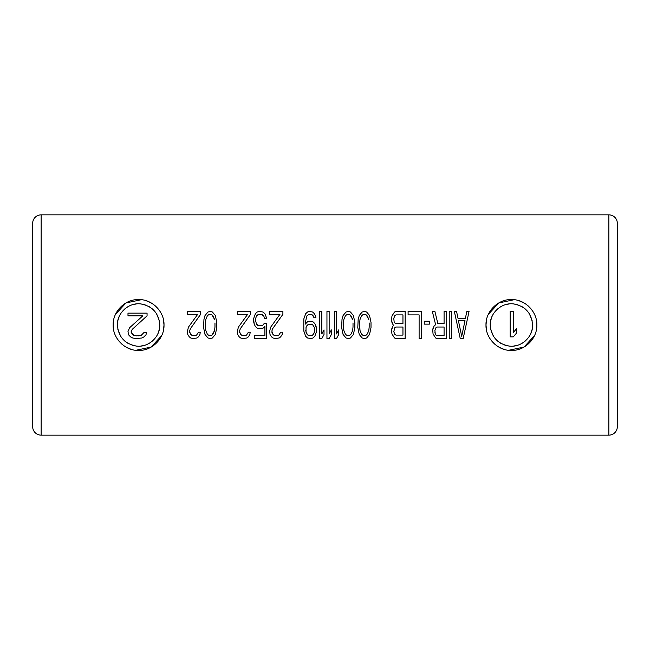 <?xml version="1.0" encoding="UTF-8"?>
<svg xmlns="http://www.w3.org/2000/svg" width="650" height="650" viewBox="0 0 650 650"><rect width="100%" height="100%" fill="white"/><g stroke="black" fill="none" stroke-linecap="round" stroke-linejoin="round"><path stroke-width="0.97" d="M617.329 318.224L617.329 386.011M41.145 214.849L608.855 214.849A8.474 8.474 0 0 1 617.329 223.324L617.329 426.676A8.474 8.474 0 0 1 608.855 435.151L41.145 435.151A8.474 8.474 0 0 1 32.671 426.676L32.671 223.324A8.474 8.474 0 0 1 41.145 214.849L41.145 435.151M163.442 330.322L164.003 325L163.442 319.67M161.631 314.267L160.867 312.772M159.559 310.635L155.415 305.947M151.612 303.168L146.356 300.796M141.261 299.723L125.954 302.941L115.464 314.438M113.726 319.678L113.165 325L113.734 330.33M115.537 335.733L116.301 337.228M117.617 339.365L121.761 344.053M125.556 346.832L130.812 349.204M135.907 350.277L151.214 347.059L161.712 335.562M536.274 330.322L536.835 325L536.266 319.67M534.462 314.267L533.699 312.772M532.383 310.635L528.239 305.947M524.444 303.168L519.188 300.796M514.093 299.723L498.786 302.941L488.288 314.438M486.558 319.678L485.997 325L486.558 330.33M488.369 335.733L489.133 337.228M490.441 339.365L494.585 344.053M498.387 346.832L503.644 349.204M508.739 350.277L524.046 347.059L534.536 335.562M469.048 311.439L466.846 311.439L465.376 318.362L458.031 318.362L456.56 311.439L454.358 311.439L460.233 338.561L463.174 338.561L469.048 311.439L463.174 338.561M324.009 329.908L321.807 333.946L321.807 311.439L319.605 311.439L319.605 338.561L321.807 338.561L324.009 334.523L324.009 329.908L321.807 333.946M391.942 322.4L393.039 324.707L391.576 320.669L391.942 322.4M391.942 328.177L391.576 329.908L393.039 325.869L391.942 328.177M393.778 325.293L393.039 325.869L393.778 325.293L393.039 324.707M313.365 316.054L314.096 317.785L312.26 314.901L313.365 316.054M311.163 314.324L312.26 314.901L308.953 314.324L306.751 316.054L305.289 322.977L306.751 316.054L308.953 314.324M315.933 325.869L316.672 328.754L314.836 323.554L312.999 321.823L311.163 321.246L307.491 321.823L305.289 324.131L305.289 322.977M271.871 332.215L273.707 335.099L275.543 335.676L273.707 335.099L272.61 333.946L271.871 331.061L272.61 328.754L282.888 314.324L282.888 311.439L269.669 311.439L269.669 314.324L279.947 314.324L270.774 327.023L269.669 331.061L270.774 327.023L279.947 314.324M277.014 335.676L278.85 335.099L280.686 332.215L278.85 335.099L275.543 335.676M433.062 328.177L432.697 329.908L434.168 325.869L433.062 328.177M435.63 324.707L434.168 325.869L435.63 324.707L432.331 311.439L434.899 311.439L437.84 323.554L434.899 311.439M424.255 324.131L429.39 324.131L429.39 321.246L424.255 321.246L424.255 324.131L429.39 324.131M338.699 329.908L336.497 333.946L336.497 311.439L334.295 311.439L334.295 338.561L336.497 338.561L338.699 334.523L338.699 329.908L336.497 333.946M331.354 329.908L329.152 333.946L329.152 311.439L326.95 311.439L326.95 338.561L329.152 338.561L331.354 334.523L331.354 329.908L329.152 333.946M253.516 321.246L254.248 324.131L253.516 318.939L255.352 313.747L257.189 312.016L259.017 311.439L263.063 312.016L264.899 313.747L266.736 318.362L264.526 318.362L263.794 316.054L264.526 318.362M262.689 314.901L263.794 316.054L261.227 314.324L262.689 314.901M259.017 314.324L256.449 316.054L255.352 319.516L256.449 316.054L257.554 314.901L261.227 314.324M257.554 325.293L259.017 325.869L256.449 324.131L255.352 319.516M261.227 325.869L262.689 325.293L259.017 325.869M239.557 332.215L241.394 335.099L243.23 335.676L241.394 335.099L240.297 333.946L239.557 331.061L240.297 328.754L250.575 314.324L250.575 311.439L237.356 311.439L237.356 314.324L247.642 314.324L238.461 327.023L237.356 331.061L238.461 327.023L247.642 314.324M244.701 335.676L246.537 335.099L248.373 332.215L246.537 335.099L243.23 335.676M189.621 332.215L191.457 335.099L193.294 335.676L191.457 335.099L190.361 333.946L189.621 331.061L190.361 328.754L200.639 314.324L200.639 311.439L187.419 311.439L187.419 314.324L197.706 314.324L188.524 327.023L187.419 331.061L188.524 327.023L197.706 314.324M194.764 335.676L196.601 335.099L198.437 332.215L196.601 335.099L193.294 335.676M32.671 386.011L32.5 318.224L32.671 386.011M32.671 306.215L32.671 302.177M32.5 306.215L32.5 302.177M164.003 325C164.491 338.414 151.994 350.902 138.588 350.423C125.182 350.902 112.678 338.414 113.165 325C112.678 311.586 125.182 299.098 138.588 299.577C151.994 299.098 164.491 311.586 164.003 325M117.406 325C118.324 336.676 124.548 343.688 136.053 346.027C148.046 347.945 160.225 337.188 159.77 325C158.844 313.324 152.628 306.312 141.123 303.973C129.123 302.055 116.951 312.812 117.406 325M117.878 320.523L119.267 316.322M124.776 308.937L127.806 306.767M132.015 304.858L136.37 303.932M140.798 303.932L145.145 304.858M149.346 306.751L152.433 308.969M156.504 313.698L159.291 320.515M159.291 329.477L157.909 333.678M152.393 341.063L149.37 343.233M145.153 345.142L140.806 346.068M136.378 346.068L132.023 345.142M127.831 343.249L124.735 341.031M120.673 336.302L117.886 329.485M131.17 332.605L133.819 335.311L136.468 335.855L133.819 335.311L132.234 334.23L131.17 331.524L132.234 329.363L147.062 315.843L147.062 313.137L127.993 313.137L127.993 315.843L142.821 315.843L129.586 327.738L127.993 331.524L129.586 327.738L142.821 315.843M138.588 335.855L141.237 335.311L143.886 332.605L141.237 335.311L136.468 335.855M127.993 331.524L128.521 334.774L130.642 336.936L132.763 338.016L135.939 338.561L141.765 338.016L143.886 336.936L145.998 334.774L146.526 332.605L143.886 332.605M536.835 325C537.322 338.414 524.818 350.902 511.412 350.423C498.006 350.902 485.509 338.414 485.997 325C485.509 311.586 498.006 299.098 511.412 299.577C524.818 299.098 537.322 311.586 536.835 325M490.23 325C491.156 336.676 497.372 343.688 508.877 346.027C520.878 347.945 533.049 337.188 532.594 325C531.676 313.324 525.452 306.312 513.947 303.973C501.954 302.055 489.775 312.812 490.23 325M490.709 320.523L492.091 316.322M497.608 308.937L500.63 306.767M504.847 304.858L509.194 303.932M513.622 303.932L517.977 304.858M522.169 306.751L525.265 308.969M529.327 313.698L532.114 320.515M532.122 329.477L530.733 333.678M525.224 341.063L522.194 343.233M517.985 345.142L513.63 346.068M509.202 346.068L504.855 345.142M500.654 343.249L497.567 341.031M493.496 336.302L490.709 329.485M516.498 328.754L513.321 332.532L513.321 311.439L510.144 311.439L510.144 336.863L513.321 336.863L516.498 333.076L516.498 328.754L513.321 332.532M513.321 336.863L510.144 336.863M454.358 311.439L460.233 338.561M465.01 320.669L458.396 320.669L461.703 336.253L465.01 320.669M421.314 338.561L421.314 311.439L408.094 311.439L408.094 314.901L419.112 314.901L419.112 338.561L421.314 338.561M391.576 320.669L391.942 316.054L394.509 312.016L396.346 311.439L405.161 311.439L405.161 338.561L396.346 338.561L394.509 337.984L391.942 333.946L391.576 329.908M402.951 335.099L395.98 335.099L394.875 334.523L393.778 331.638L394.875 327.6L395.98 327.023L402.951 327.023L402.951 335.099M393.778 318.362L394.875 315.477L395.98 314.901L394.875 315.477L393.778 318.362L394.144 321.823L394.875 322.977L395.98 323.554L402.951 323.554L402.951 314.901L395.98 314.901M393.778 331.638L394.875 334.523L395.98 335.099M371.012 327.6L371.012 322.4L369.541 315.477L366.608 312.016L364.398 311.439L362.196 312.016L359.263 315.477L358.158 319.516L357.793 327.6L359.263 334.523L362.196 337.984L364.398 338.561L366.608 337.984L369.541 334.523L371.012 327.6M368.81 330.484L369.176 327.023L368.81 330.484L367.339 333.946L368.81 330.484M366.234 335.099L367.339 333.946L366.234 335.099L364.398 335.676L366.234 335.099M359.629 327.023L359.994 330.484L361.465 333.946L362.562 335.099L364.398 335.676L362.562 335.099L361.465 333.946L359.994 330.484L359.629 322.977L359.994 319.516L361.465 316.054L362.562 314.901L364.398 314.324L366.234 314.901L364.398 314.324L362.562 314.901L361.465 316.054L359.994 319.516L359.629 322.977M367.339 316.054L366.234 314.901L368.81 319.516L367.339 316.054M369.176 322.977L369.176 327.023M354.851 327.6L354.851 322.4L353.389 315.477L350.447 312.016L348.246 311.439L346.044 312.016L343.102 315.477L342.006 319.516L341.64 327.6L343.102 334.523L346.044 337.984L348.246 338.561L350.447 337.984L353.389 334.523L354.851 327.6M352.649 330.484L353.015 327.023L352.649 330.484L351.179 333.946L352.649 330.484M350.082 335.099L351.179 333.946L350.082 335.099L348.246 335.676L350.082 335.099M343.468 327.023L343.842 330.484L345.304 333.946L346.409 335.099L348.246 335.676L346.409 335.099L345.304 333.946L343.842 330.484L343.468 322.977L343.842 319.516L345.304 316.054L346.409 314.901L348.246 314.324L350.082 314.901L348.246 314.324L346.409 314.901L345.304 316.054L343.842 319.516L343.468 322.977M351.179 316.054L350.082 314.901L352.649 319.516L351.179 316.054M353.015 322.977L353.015 327.023M314.096 317.785L315.933 317.785L315.567 316.054L314.462 313.747L312.626 312.016L309.327 311.439L307.491 312.016L305.654 313.747L303.818 318.939L303.818 331.061L305.654 336.253L307.491 337.984L311.163 338.561L312.999 337.984L314.836 336.253L316.672 331.061L316.672 328.754M311.529 335.676L312.626 335.099L311.529 335.676L307.856 335.099L306.02 332.215L306.02 327.6L306.751 325.869L308.953 324.131L307.856 324.707M314.836 330.484L313.731 333.946L312.626 335.099L314.462 332.215L314.462 327.6L312.626 324.707L308.953 324.131M305.654 330.484L306.751 333.946L308.953 335.676M311.529 324.131L312.626 324.707M269.669 331.061L270.034 334.523L271.505 336.83L272.976 337.984L275.178 338.561L279.216 337.984L280.686 336.83L282.157 334.523L282.523 332.215L280.686 332.215M451.425 311.439L449.223 311.439L449.223 338.561L451.425 338.561L451.425 311.439M432.697 329.908L433.062 333.946L435.63 337.984L437.466 338.561L446.282 338.561L446.282 311.439L444.08 311.439L444.08 323.554L437.84 323.554M437.101 335.676L436.004 335.099L437.101 335.676L444.08 335.676L444.08 327.023L437.101 327.023L436.004 327.6L434.899 330.484L435.264 333.946L434.899 332.215M436.004 335.099L435.264 333.946L436.004 335.099M262.689 325.293L264.16 323.554L266.736 323.554L266.736 338.561L254.248 338.561L254.248 335.676L264.899 335.676L264.899 326.446L263.063 328.177L259.017 328.754L257.189 328.177L255.352 326.446L254.248 324.131M237.356 331.061L237.721 334.523L239.192 336.83L240.662 337.984L242.864 338.561L246.903 337.984L248.373 336.83L249.844 334.523L250.209 332.215L248.373 332.215M216.799 327.6L216.799 322.4L215.329 315.477L212.387 312.016L210.186 311.439L207.984 312.016L205.043 315.477L203.946 319.516L203.58 327.6L205.043 334.523L207.984 337.984L210.186 338.561L212.387 337.984L215.329 334.523L216.799 327.6M213.127 333.946L214.589 330.484L214.963 327.023L214.589 330.484L212.022 335.099L213.127 333.946M205.416 327.023L205.782 330.484L207.252 333.946L208.349 335.099L210.186 335.676L212.022 335.099L210.186 335.676L208.349 335.099L207.252 333.946L205.782 330.484L205.416 327.023L205.782 319.516L207.252 316.054L208.349 314.901L210.186 314.324L212.022 314.901L210.186 314.324L208.349 314.901L207.252 316.054L205.782 319.516L205.416 322.977M213.127 316.054L212.022 314.901L214.589 319.516L213.127 316.054M214.963 322.977L214.963 327.023M187.419 331.061L187.785 334.523L189.256 336.83L190.726 337.984L192.928 338.561L196.966 337.984L198.437 336.83L199.907 334.523L200.273 332.215L198.437 332.215M617.329 309.749L617.329 309.246M617.329 308.23L617.5 309.246M617.329 306.215L617.5 308.23M617.329 304.192L617.5 306.215M617.329 303.184L617.5 304.192M617.329 301.169L617.5 303.184M617.329 299.65L617.5 301.169M617.329 288.543L617.5 299.65M617.329 286.024L617.5 288.543M608.855 214.849L608.855 435.151"/></g></svg>

